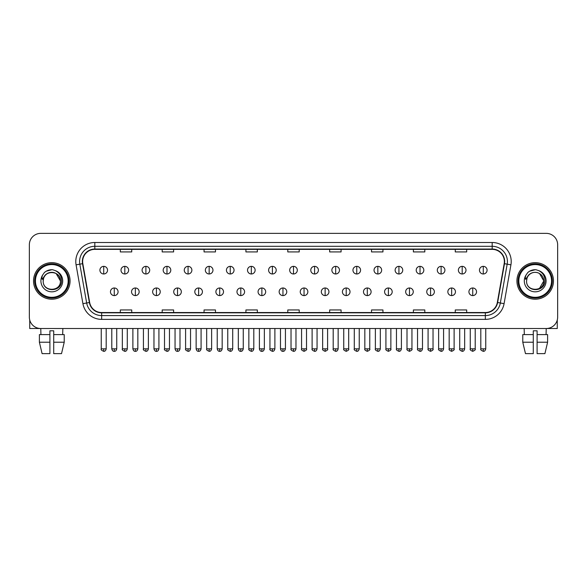 <?xml version="1.0" encoding="UTF-8"?>
<svg xmlns="http://www.w3.org/2000/svg" width="587" height="587" viewBox="0 0 587 587"><rect width="100%" height="100%" fill="white"/><g stroke="black" fill="none" stroke-linecap="round" stroke-linejoin="round"><path stroke-width="0.88" d="M33.54 280.938A18.27 18.27 0 0 0 51.81 299.209A18.27 18.27 0 0 0 70.073 280.938A18.27 18.27 0 0 0 51.81 262.668A18.27 18.27 0 0 0 33.54 280.938A18.27 18.27 0 0 0 51.81 299.209A18.27 18.27 0 0 0 70.073 280.938A18.27 18.27 0 0 0 51.81 262.668A18.27 18.27 0 0 0 33.54 280.938M516.927 280.938A18.27 18.27 0 0 0 535.19 299.209A18.27 18.27 0 0 0 553.46 280.938A18.27 18.27 0 0 0 535.19 262.668A18.27 18.27 0 0 0 516.927 280.938A18.27 18.27 0 0 0 535.19 299.209A18.27 18.27 0 0 0 553.46 280.938A18.27 18.27 0 0 0 535.19 262.668A18.27 18.27 0 0 0 516.927 280.938M82.635 261.531A12.18 12.18 0 0 1 94.815 249.35L492.185 249.35A12.18 12.18 0 0 1 504.182 263.644L497.336 302.466A12.18 12.18 0 0 1 485.339 312.533L101.661 312.533A12.18 12.18 0 0 1 89.664 302.466L82.818 263.644A12.18 12.18 0 0 1 82.635 261.531M82.334 261.531A12.481 12.481 0 0 0 82.525 263.695L89.371 302.518A12.481 12.481 0 0 0 101.661 312.834L485.339 312.834A12.481 12.481 0 0 0 497.629 302.518L504.475 263.695A12.481 12.481 0 0 0 492.185 249.042L94.815 249.042A12.481 12.481 0 0 0 82.334 261.531M76.075 264.832A19.033 19.033 0 0 1 94.815 242.497L492.185 242.497A19.033 19.033 0 0 1 510.925 264.832L504.079 303.655A19.033 19.033 0 0 1 485.339 319.379L101.661 319.379A19.033 19.033 0 0 1 82.921 303.655L76.075 264.832L79.825 264.172A15.225 15.225 0 0 1 94.815 246.305L492.185 246.305A15.225 15.225 0 0 1 507.175 264.172L500.329 302.995A15.225 15.225 0 0 1 485.339 315.579L101.661 315.579A15.225 15.225 0 0 1 86.671 302.995L79.825 264.172A15.225 15.225 0 0 1 79.59 261.531M557.65 244.779A11.417 11.417 0 0 0 546.233 233.362L40.767 233.362A11.417 11.417 0 0 0 29.35 244.779L29.35 317.097A11.417 11.417 0 0 0 40.767 328.515L546.233 328.515A11.417 11.417 0 0 0 557.65 317.097L557.65 244.779L557.65 317.097M497.629 302.518L500.329 302.995L507.175 264.172L510.925 264.832M287.791 249.35L287.791 251.926L299.209 251.926L299.209 249.35M245.924 249.35L245.924 251.926L257.341 251.926L257.341 249.35M204.056 249.35L204.056 251.926L215.473 251.926L215.473 249.35M162.188 249.35L162.188 251.926L173.605 251.926L173.605 249.35M120.32 249.35L120.32 251.926L131.737 251.926L131.737 249.35M329.659 249.35L329.659 251.926L341.076 251.926L341.076 249.35M371.527 249.35L371.527 251.926L382.944 251.926L382.944 249.35M413.395 249.35L413.395 251.926L424.812 251.926L424.812 249.35M455.263 249.35L455.263 251.926L466.68 251.926L466.68 249.35M299.209 312.533L299.209 309.951L287.791 309.951L287.791 312.533M257.341 312.533L257.341 309.951L245.924 309.951L245.924 312.533M215.473 312.533L215.473 309.951L204.056 309.951L204.056 312.533M173.605 312.533L173.605 309.951L162.188 309.951L162.188 312.533M131.737 312.533L131.737 309.951L120.32 309.951L120.32 312.533M341.076 312.533L341.076 309.951L329.659 309.951L329.659 312.533M382.944 312.533L382.944 309.951L371.527 309.951L371.527 312.533M424.812 312.533L424.812 309.951L413.395 309.951L413.395 312.533M466.68 312.533L466.68 309.951L455.263 309.951L455.263 312.533M29.35 244.779L29.35 317.097M546.233 233.362L40.767 233.362M40.936 334.605L40.767 328.515L546.233 328.515L546.064 334.605M103.723 266.359A3.808 3.808 0 0 0 99.915 270.167A3.808 3.808 0 0 0 103.723 273.975A3.808 3.808 0 0 0 107.531 270.167A3.808 3.808 0 0 0 103.723 266.359L103.723 273.975A3.808 3.808 0 0 0 107.531 270.167A3.808 3.808 0 0 0 103.723 266.359M114.267 287.982A3.808 3.808 0 0 0 110.459 291.79A3.808 3.808 0 0 0 114.267 295.591A3.808 3.808 0 0 0 118.075 291.79A3.808 3.808 0 0 0 114.267 287.982L114.267 295.591A3.808 3.808 0 0 0 118.075 291.79A3.808 3.808 0 0 0 114.267 287.982M124.811 266.359A3.808 3.808 0 0 0 121.003 270.167A3.808 3.808 0 0 0 124.811 273.975A3.808 3.808 0 0 0 128.619 270.167A3.808 3.808 0 0 0 124.811 266.359L124.811 273.975A3.808 3.808 0 0 0 128.619 270.167A3.808 3.808 0 0 0 124.811 266.359M145.899 266.359A3.808 3.808 0 0 0 142.091 270.167A3.808 3.808 0 0 0 145.899 273.975A3.808 3.808 0 0 0 149.7 270.167A3.808 3.808 0 0 0 145.899 266.359L145.899 273.975A3.808 3.808 0 0 0 149.7 270.167A3.808 3.808 0 0 0 145.899 266.359M166.979 266.359A3.808 3.808 0 0 0 163.179 270.167A3.808 3.808 0 0 0 166.979 273.975A3.808 3.808 0 0 0 170.788 270.167A3.808 3.808 0 0 0 166.979 266.359L166.979 273.975A3.808 3.808 0 0 0 170.788 270.167A3.808 3.808 0 0 0 166.979 266.359M188.067 266.359A3.808 3.808 0 0 0 184.259 270.167A3.808 3.808 0 0 0 188.067 273.975A3.808 3.808 0 0 0 191.876 270.167A3.808 3.808 0 0 0 188.067 266.359L188.067 273.975A3.808 3.808 0 0 0 191.876 270.167A3.808 3.808 0 0 0 188.067 266.359M135.355 287.982A3.808 3.808 0 0 0 131.547 291.79A3.808 3.808 0 0 0 135.355 295.591A3.808 3.808 0 0 0 139.156 291.79A3.808 3.808 0 0 0 135.355 287.982L135.355 295.591A3.808 3.808 0 0 0 139.156 291.79A3.808 3.808 0 0 0 135.355 287.982M156.435 287.982A3.808 3.808 0 0 0 152.635 291.79A3.808 3.808 0 0 0 156.435 295.591A3.808 3.808 0 0 0 160.244 291.79A3.808 3.808 0 0 0 156.435 287.982L156.435 295.591A3.808 3.808 0 0 0 160.244 291.79A3.808 3.808 0 0 0 156.435 287.982M177.523 287.982A3.808 3.808 0 0 0 173.723 291.79A3.808 3.808 0 0 0 177.523 295.591A3.808 3.808 0 0 0 181.332 291.79A3.808 3.808 0 0 0 177.523 287.982L177.523 295.591A3.808 3.808 0 0 0 181.332 291.79A3.808 3.808 0 0 0 177.523 287.982M29.732 320.025L29.732 328.515L73.881 328.515M557.268 320.025L557.268 328.515L513.119 328.515M68.936 280.938A17.126 17.126 0 0 0 51.81 263.812A17.126 17.126 0 0 0 34.677 280.938A17.126 17.126 0 0 0 51.81 298.064A17.126 17.126 0 0 0 68.936 280.938M68.173 280.938A16.37 16.37 0 0 0 51.81 264.576A16.37 16.37 0 0 0 35.44 280.938A16.37 16.37 0 0 0 51.81 297.308A16.37 16.37 0 0 0 68.173 280.938M43.599 278.355L43.189 280.938C42.719 292.627 61.62 292.414 61.562 280.938C61.598 276.191 59.478 272.742 55.207 270.592L52.632 269.749C49.528 269.565 46.799 270.475 44.429 272.485L42.873 274.709C41.934 276.308 41.721 277.856 42.257 279.353L45.03 275.244C47.606 272.662 50.68 271.81 54.246 272.691A8.607 8.607 0 0 0 43.599 278.355L43.203 280.938C42.675 269.837 60.938 269.837 60.41 280.938C60.938 292.04 42.675 292.04 43.203 280.938C42.675 269.837 60.938 269.837 60.41 280.938C60.938 292.04 42.675 292.04 43.203 280.938L43.599 278.355M60.41 280.938C60.938 292.04 42.675 292.04 43.203 280.938C42.675 292.04 60.938 292.04 60.41 280.938L56.11 273.491L54.246 272.691L56.11 273.491L60.41 280.938L56.11 273.491L54.246 272.691L56.11 273.491L60.41 280.938L56.11 273.491L54.246 272.691L56.11 273.491L60.41 280.938L56.11 273.491L54.246 272.691L56.11 273.491L60.41 280.938C60.145 276.807 58.091 274.056 54.246 272.691M44.451 272.463L46.197 271.223L51.891 269.719L46.197 271.223L44.451 272.463L46.197 271.223L51.891 269.719L46.197 271.223L44.451 272.463L46.197 271.223L51.891 269.719L46.197 271.223L44.451 272.463L46.197 271.223L51.891 269.719L46.197 271.223L44.451 272.463L46.197 271.223L51.891 269.719L46.197 271.223L44.451 272.463L46.197 271.223L51.891 269.719L46.197 271.223L44.451 272.463L46.197 271.223L51.891 269.719M552.323 280.938A17.126 17.126 0 0 0 535.19 263.812A17.126 17.126 0 0 0 518.064 280.938A17.126 17.126 0 0 0 535.19 298.064A17.126 17.126 0 0 0 552.323 280.938M551.56 280.938A16.37 16.37 0 0 0 535.19 264.576A16.37 16.37 0 0 0 518.827 280.938A16.37 16.37 0 0 0 535.19 297.308A16.37 16.37 0 0 0 551.56 280.938M526.987 278.355L526.576 280.938C526.106 292.627 545.007 292.414 544.949 280.938C544.985 276.191 542.865 272.742 538.595 270.592L536.019 269.749C532.915 269.565 530.186 270.475 527.816 272.485L526.26 274.709C525.321 276.308 525.108 277.856 525.644 279.353L528.417 275.244C530.993 272.662 534.067 271.81 537.633 272.691A8.607 8.607 0 0 0 526.987 278.355L526.59 280.938L526.987 278.355M537.633 272.691C541.478 274.056 543.533 276.807 543.797 280.938L539.497 273.491L537.633 272.691L539.497 273.491L543.797 280.938L539.497 273.491L537.633 272.691L539.497 273.491L543.797 280.938L539.497 273.491L537.633 272.691L539.497 273.491L543.797 280.938L539.497 273.491L537.633 272.691L539.497 273.491L537.633 272.691L539.497 273.491L543.797 280.938L539.497 273.491L537.633 272.691L539.497 273.491L543.797 280.938L539.497 288.393L543.797 280.938C544.325 292.04 526.062 292.04 526.59 280.938C526.062 292.04 544.325 292.04 543.797 280.938C544.325 292.04 526.062 292.04 526.59 280.938C526.062 292.04 544.325 292.04 543.797 280.938L539.497 288.393M527.838 272.463L529.584 271.223L535.278 269.719L529.584 271.223L527.838 272.463L529.584 271.223L535.278 269.719L529.584 271.223L527.838 272.463L529.584 271.223L535.278 269.719L529.584 271.223L527.838 272.463L529.584 271.223L535.278 269.719L529.584 271.223L527.838 272.463L529.584 271.223L535.278 269.719L529.584 271.223L527.838 272.463L529.584 271.223L535.278 269.719L529.584 271.223L527.838 272.463L529.584 271.223L535.278 269.719M49.902 334.605L49.902 342.221L39.388 342.221L42.095 353.638L39.388 342.221L39.388 334.605L49.902 334.605L49.902 330.804L53.711 330.804L53.711 334.605L64.225 334.605L64.225 342.221L61.518 353.638L64.225 342.221L53.711 342.221L53.711 334.605M62.846 328.515L62.677 334.605M49.902 342.221L49.902 353.638L42.095 353.638M61.518 353.638L53.711 353.638L53.711 342.221M522.775 334.605L522.775 342.221L525.482 353.638L522.775 342.221L522.775 334.605L533.289 334.605L533.289 330.804L537.098 330.804L537.098 334.605L547.612 334.605L547.612 342.221L544.905 353.638L547.612 342.221L537.098 342.221L537.098 334.605L537.098 353.638L544.905 353.638M533.289 334.605L533.289 353.638L525.482 353.638M522.775 342.221L533.289 342.221M524.154 328.515L524.323 334.605M209.155 266.359A3.808 3.808 0 0 0 205.347 270.167A3.808 3.808 0 0 0 209.155 273.975A3.808 3.808 0 0 0 212.964 270.167A3.808 3.808 0 0 0 209.155 266.359L209.155 273.975A3.808 3.808 0 0 0 212.964 270.167A3.808 3.808 0 0 0 209.155 266.359M230.243 266.359A3.808 3.808 0 0 0 226.435 270.167A3.808 3.808 0 0 0 230.243 273.975A3.808 3.808 0 0 0 234.044 270.167A3.808 3.808 0 0 0 230.243 266.359L230.243 273.975A3.808 3.808 0 0 0 234.044 270.167A3.808 3.808 0 0 0 230.243 266.359M251.324 266.359A3.808 3.808 0 0 0 247.523 270.167A3.808 3.808 0 0 0 251.324 273.975A3.808 3.808 0 0 0 255.132 270.167A3.808 3.808 0 0 0 251.324 266.359L251.324 273.975A3.808 3.808 0 0 0 255.132 270.167A3.808 3.808 0 0 0 251.324 266.359M198.611 287.982A3.808 3.808 0 0 0 194.803 291.79A3.808 3.808 0 0 0 198.611 295.591A3.808 3.808 0 0 0 202.42 291.79A3.808 3.808 0 0 0 198.611 287.982L198.611 295.591A3.808 3.808 0 0 0 202.42 291.79A3.808 3.808 0 0 0 198.611 287.982M219.699 287.982A3.808 3.808 0 0 0 215.891 291.79A3.808 3.808 0 0 0 219.699 295.591A3.808 3.808 0 0 0 223.508 291.79A3.808 3.808 0 0 0 219.699 287.982L219.699 295.591A3.808 3.808 0 0 0 223.508 291.79A3.808 3.808 0 0 0 219.699 287.982M240.787 287.982A3.808 3.808 0 0 0 236.979 291.79A3.808 3.808 0 0 0 240.787 295.591A3.808 3.808 0 0 0 244.588 291.79A3.808 3.808 0 0 0 240.787 287.982L240.787 295.591A3.808 3.808 0 0 0 244.588 291.79A3.808 3.808 0 0 0 240.787 287.982M272.412 266.359A3.808 3.808 0 0 0 268.604 270.167A3.808 3.808 0 0 0 272.412 273.975A3.808 3.808 0 0 0 276.22 270.167A3.808 3.808 0 0 0 272.412 266.359L272.412 273.975A3.808 3.808 0 0 0 276.22 270.167A3.808 3.808 0 0 0 272.412 266.359M293.5 266.359A3.808 3.808 0 0 0 289.692 270.167A3.808 3.808 0 0 0 293.5 273.975A3.808 3.808 0 0 0 297.308 270.167A3.808 3.808 0 0 0 293.5 266.359L293.5 273.975A3.808 3.808 0 0 0 297.308 270.167A3.808 3.808 0 0 0 293.5 266.359M314.588 266.359A3.808 3.808 0 0 0 310.78 270.167A3.808 3.808 0 0 0 314.588 273.975A3.808 3.808 0 0 0 318.396 270.167A3.808 3.808 0 0 0 314.588 266.359L314.588 273.975A3.808 3.808 0 0 0 318.396 270.167A3.808 3.808 0 0 0 314.588 266.359M335.676 266.359A3.808 3.808 0 0 0 331.868 270.167A3.808 3.808 0 0 0 335.676 273.975A3.808 3.808 0 0 0 339.477 270.167A3.808 3.808 0 0 0 335.676 266.359L335.676 273.975A3.808 3.808 0 0 0 339.477 270.167A3.808 3.808 0 0 0 335.676 266.359M356.757 266.359A3.808 3.808 0 0 0 352.956 270.167A3.808 3.808 0 0 0 356.757 273.975A3.808 3.808 0 0 0 360.565 270.167A3.808 3.808 0 0 0 356.757 266.359L356.757 273.975A3.808 3.808 0 0 0 360.565 270.167A3.808 3.808 0 0 0 356.757 266.359M261.868 287.982A3.808 3.808 0 0 0 258.067 291.79A3.808 3.808 0 0 0 261.868 295.591A3.808 3.808 0 0 0 265.676 291.79A3.808 3.808 0 0 0 261.868 287.982L261.868 295.591A3.808 3.808 0 0 0 265.676 291.79A3.808 3.808 0 0 0 261.868 287.982M282.956 287.982A3.808 3.808 0 0 0 279.148 291.79A3.808 3.808 0 0 0 282.956 295.591A3.808 3.808 0 0 0 286.764 291.79A3.808 3.808 0 0 0 282.956 287.982L282.956 295.591A3.808 3.808 0 0 0 286.764 291.79A3.808 3.808 0 0 0 282.956 287.982M304.044 287.982A3.808 3.808 0 0 0 300.236 291.79A3.808 3.808 0 0 0 304.044 295.591A3.808 3.808 0 0 0 307.852 291.79A3.808 3.808 0 0 0 304.044 287.982L304.044 295.591A3.808 3.808 0 0 0 307.852 291.79A3.808 3.808 0 0 0 304.044 287.982M325.132 287.982A3.808 3.808 0 0 0 321.324 291.79A3.808 3.808 0 0 0 325.132 295.591A3.808 3.808 0 0 0 328.933 291.79A3.808 3.808 0 0 0 325.132 287.982L325.132 295.591A3.808 3.808 0 0 0 328.933 291.79A3.808 3.808 0 0 0 325.132 287.982M346.213 287.982A3.808 3.808 0 0 0 342.412 291.79A3.808 3.808 0 0 0 346.213 295.591A3.808 3.808 0 0 0 350.021 291.79A3.808 3.808 0 0 0 346.213 287.982L346.213 295.591A3.808 3.808 0 0 0 350.021 291.79A3.808 3.808 0 0 0 346.213 287.982M377.845 266.359A3.808 3.808 0 0 0 374.036 270.167A3.808 3.808 0 0 0 377.845 273.975A3.808 3.808 0 0 0 381.653 270.167A3.808 3.808 0 0 0 377.845 266.359L377.845 273.975A3.808 3.808 0 0 0 381.653 270.167A3.808 3.808 0 0 0 377.845 266.359M398.933 266.359A3.808 3.808 0 0 0 395.124 270.167A3.808 3.808 0 0 0 398.933 273.975A3.808 3.808 0 0 0 402.741 270.167A3.808 3.808 0 0 0 398.933 266.359L398.933 273.975A3.808 3.808 0 0 0 402.741 270.167A3.808 3.808 0 0 0 398.933 266.359M420.021 266.359A3.808 3.808 0 0 0 416.212 270.167A3.808 3.808 0 0 0 420.021 273.975A3.808 3.808 0 0 0 423.821 270.167A3.808 3.808 0 0 0 420.021 266.359L420.021 273.975A3.808 3.808 0 0 0 423.821 270.167A3.808 3.808 0 0 0 420.021 266.359M441.101 266.359A3.808 3.808 0 0 0 437.3 270.167A3.808 3.808 0 0 0 441.101 273.975A3.808 3.808 0 0 0 444.909 270.167A3.808 3.808 0 0 0 441.101 266.359L441.101 273.975A3.808 3.808 0 0 0 444.909 270.167A3.808 3.808 0 0 0 441.101 266.359M462.189 266.359A3.808 3.808 0 0 0 458.381 270.167A3.808 3.808 0 0 0 462.189 273.975A3.808 3.808 0 0 0 465.997 270.167A3.808 3.808 0 0 0 462.189 266.359L462.189 273.975A3.808 3.808 0 0 0 465.997 270.167A3.808 3.808 0 0 0 462.189 266.359M483.277 266.359A3.808 3.808 0 0 0 479.469 270.167A3.808 3.808 0 0 0 483.277 273.975A3.808 3.808 0 0 0 487.085 270.167A3.808 3.808 0 0 0 483.277 266.359L483.277 273.975A3.808 3.808 0 0 0 487.085 270.167A3.808 3.808 0 0 0 483.277 266.359M367.301 287.982A3.808 3.808 0 0 0 363.492 291.79A3.808 3.808 0 0 0 367.301 295.591A3.808 3.808 0 0 0 371.109 291.79A3.808 3.808 0 0 0 367.301 287.982L367.301 295.591A3.808 3.808 0 0 0 371.109 291.79A3.808 3.808 0 0 0 367.301 287.982M388.389 287.982A3.808 3.808 0 0 0 384.58 291.79A3.808 3.808 0 0 0 388.389 295.591A3.808 3.808 0 0 0 392.197 291.79A3.808 3.808 0 0 0 388.389 287.982L388.389 295.591A3.808 3.808 0 0 0 392.197 291.79A3.808 3.808 0 0 0 388.389 287.982M409.477 287.982A3.808 3.808 0 0 0 405.668 291.79A3.808 3.808 0 0 0 409.477 295.591A3.808 3.808 0 0 0 413.277 291.79A3.808 3.808 0 0 0 409.477 287.982L409.477 295.591A3.808 3.808 0 0 0 413.277 291.79A3.808 3.808 0 0 0 409.477 287.982M430.564 287.982A3.808 3.808 0 0 0 426.756 291.79A3.808 3.808 0 0 0 430.564 295.591A3.808 3.808 0 0 0 434.365 291.79A3.808 3.808 0 0 0 430.564 287.982L430.564 295.591A3.808 3.808 0 0 0 434.365 291.79A3.808 3.808 0 0 0 430.564 287.982M451.645 287.982A3.808 3.808 0 0 0 447.844 291.79A3.808 3.808 0 0 0 451.645 295.591A3.808 3.808 0 0 0 455.453 291.79A3.808 3.808 0 0 0 451.645 287.982L451.645 295.591A3.808 3.808 0 0 0 455.453 291.79A3.808 3.808 0 0 0 451.645 287.982M472.733 287.982A3.808 3.808 0 0 0 468.925 291.79A3.808 3.808 0 0 0 472.733 295.591A3.808 3.808 0 0 0 476.541 291.79A3.808 3.808 0 0 0 472.733 287.982L472.733 295.591A3.808 3.808 0 0 0 476.541 291.79A3.808 3.808 0 0 0 472.733 287.982M492.185 242.497L492.185 249.042M79.825 264.172L82.525 263.695M101.661 319.379L101.661 312.834M485.339 312.834L485.339 319.379M82.921 303.655L89.371 302.518M504.475 263.695L507.175 264.172M94.815 242.497L94.815 249.042M500.329 302.995L504.079 303.655M103.723 348.839L101.25 348.839C100.744 349.632 101.573 350.454 103.723 351.32L103.723 348.839L106.196 348.839L106.196 328.515M114.267 348.839L111.794 348.839C112.227 350.608 113.049 351.43 114.267 351.32L114.267 348.839L116.74 348.839L116.74 328.515M124.811 348.839L122.338 348.839C121.832 349.632 122.661 350.454 124.811 351.32L124.811 348.839L127.284 348.839L127.284 328.515M145.899 348.839L143.419 348.839C142.92 349.632 143.742 350.454 145.899 351.32L145.899 348.839L148.372 348.839L148.372 328.515M166.979 348.839L164.507 348.839C164.008 349.632 164.83 350.454 166.979 351.32L166.979 348.839L169.46 348.839L169.46 328.515M188.067 348.839L185.595 348.839C185.096 349.632 185.918 350.454 188.067 351.32L188.067 348.839L190.54 348.839L190.54 328.515M135.355 348.839L132.882 348.839C133.308 350.608 134.137 351.43 135.355 351.32L135.355 348.839L137.828 348.839L137.828 328.515M156.435 348.839L153.963 348.839C154.396 350.608 155.225 351.43 156.435 351.32L156.435 348.839L158.916 348.839L158.916 328.515M177.523 348.839L175.051 348.839C175.484 350.608 176.305 351.43 177.523 351.32L177.523 348.839L179.996 348.839L179.996 328.515M42.873 274.709A10.889 10.889 0 0 0 51.81 291.827A10.889 10.889 0 0 0 55.207 270.592M526.26 274.709A10.889 10.889 0 0 0 535.19 291.827A10.889 10.889 0 0 0 538.595 270.592M209.155 348.839L206.683 348.839C206.176 349.632 207.006 350.454 209.155 351.32L209.155 348.839L211.628 348.839L211.628 328.515M230.243 348.839L227.763 348.839C227.264 349.632 228.086 350.454 230.243 351.32L230.243 348.839L232.716 348.839L232.716 328.515M251.324 348.839L248.851 348.839C248.352 349.632 249.174 350.454 251.324 351.32L251.324 348.839L253.804 348.839L253.804 328.515M198.611 348.839L196.139 348.839C196.572 350.608 197.393 351.43 198.611 351.32L198.611 348.839L201.084 348.839L201.084 328.515M219.699 348.839L217.227 348.839C217.652 350.608 218.481 351.43 219.699 351.32L219.699 348.839L222.172 348.839L222.172 328.515M240.787 348.839L238.307 348.839C238.74 350.608 239.569 351.43 240.787 351.32L240.787 348.839L243.26 348.839L243.26 328.515M272.412 348.839L269.939 348.839C269.44 349.632 270.262 350.454 272.412 351.32L272.412 348.839L274.885 348.839L274.885 328.515M293.5 348.839L291.027 348.839C290.521 349.632 291.35 350.454 293.5 351.32L293.5 348.839L295.973 348.839L295.973 328.515M314.588 348.839L312.115 348.839C311.609 349.632 312.438 350.454 314.588 351.32L314.588 348.839L317.061 348.839L317.061 328.515M335.676 348.839L333.196 348.839C332.697 349.632 333.519 350.454 335.676 351.32L335.676 348.839L338.149 348.839L338.149 328.515M356.757 348.839L354.284 348.839C353.785 349.632 354.607 350.454 356.757 351.32L356.757 348.839L359.237 348.839L359.237 328.515M261.868 348.839L259.395 348.839C259.828 350.608 260.65 351.43 261.868 351.32L261.868 348.839L264.348 348.839L264.348 328.515M282.956 348.839L280.483 348.839C280.916 350.608 281.738 351.43 282.956 351.32L282.956 348.839L285.429 348.839L285.429 328.515M304.044 348.839L301.571 348.839C301.065 349.632 301.894 350.454 304.044 351.32L304.044 348.839L306.517 348.839L306.517 328.515M325.132 348.839L322.652 348.839C322.153 349.632 322.975 350.454 325.132 351.32L325.132 348.839L327.605 348.839L327.605 328.515M346.213 348.839L343.74 348.839C343.241 349.632 344.063 350.454 346.213 351.32L346.213 348.839L348.693 348.839L348.693 328.515M377.845 348.839L375.372 348.839C374.873 349.632 375.695 350.454 377.845 351.32L377.845 348.839L380.317 348.839L380.317 328.515M398.933 348.839L396.46 348.839C395.954 349.632 396.783 350.454 398.933 351.32L398.933 348.839L401.405 348.839L401.405 328.515M420.021 348.839L417.54 348.839C417.041 349.632 417.863 350.454 420.021 351.32L420.021 348.839L422.493 348.839L422.493 328.515M441.101 348.839L438.628 348.839C438.129 349.632 438.951 350.454 441.101 351.32L441.101 348.839L443.581 348.839L443.581 328.515M462.189 348.839L459.716 348.839C459.217 349.632 460.039 350.454 462.189 351.32L462.189 348.839L464.662 348.839L464.662 328.515M483.277 348.839L480.804 348.839C480.298 349.632 481.127 350.454 483.277 351.32L483.277 348.839L485.75 348.839L485.75 328.515M367.301 348.839L364.828 348.839C364.329 349.632 365.151 350.454 367.301 351.32L367.301 348.839L369.773 348.839L369.773 328.515M388.389 348.839L385.916 348.839C385.41 349.632 386.239 350.454 388.389 351.32L388.389 348.839L390.861 348.839L390.861 328.515M409.477 348.839L407.004 348.839C406.498 349.632 407.327 350.454 409.477 351.32L409.477 348.839L411.949 348.839L411.949 328.515M430.564 348.839L428.084 348.839C427.585 349.632 428.407 350.454 430.564 351.32L430.564 348.839L433.037 348.839L433.037 328.515M451.645 348.839L449.172 348.839C448.673 349.632 449.495 350.454 451.645 351.32L451.645 348.839L454.118 348.839L454.118 328.515M472.733 348.839L470.26 348.839C469.754 349.632 470.583 350.454 472.733 351.32L472.733 348.839L475.206 348.839L475.206 328.515M101.25 348.839L101.25 328.515M106.196 348.839C105.763 350.608 104.941 351.43 103.723 351.32M111.794 348.839L111.794 328.515M116.74 348.839C116.307 350.608 115.485 351.43 114.267 351.32M122.338 348.839L122.338 328.515M127.284 348.839C126.851 350.608 126.029 351.43 124.811 351.32M143.419 348.839L143.419 328.515M148.372 348.839C147.939 350.608 147.117 351.43 145.899 351.32M164.507 348.839L164.507 328.515M169.46 348.839C169.027 350.608 168.198 351.43 166.979 351.32M185.595 348.839L185.595 328.515M190.54 348.839C190.107 350.608 189.285 351.43 188.067 351.32M132.882 348.839L132.882 328.515M137.828 348.839C137.395 350.608 136.573 351.43 135.355 351.32M153.963 348.839L153.963 328.515M158.916 348.839C158.483 350.608 157.654 351.43 156.435 351.32M175.051 348.839L175.051 328.515M179.996 348.839C179.571 350.608 178.742 351.43 177.523 351.32M206.683 348.839L206.683 328.515M211.628 348.839C211.195 350.608 210.373 351.43 209.155 351.32M227.763 348.839L227.763 328.515M232.716 348.839C232.283 350.608 231.461 351.43 230.243 351.32M248.851 348.839L248.851 328.515M253.804 348.839C253.371 350.608 252.542 351.43 251.324 351.32M196.139 348.839L196.139 328.515M201.084 348.839C200.651 350.608 199.829 351.43 198.611 351.32M217.227 348.839L217.227 328.515M222.172 348.839C221.739 350.608 220.917 351.43 219.699 351.32M238.307 348.839L238.307 328.515M243.26 348.839C242.827 350.608 241.998 351.43 240.787 351.32M269.939 348.839L269.939 328.515M274.885 348.839C274.459 350.608 273.63 351.43 272.412 351.32M291.027 348.839L291.027 328.515M295.973 348.839C295.54 350.608 294.718 351.43 293.5 351.32M312.115 348.839L312.115 328.515M317.061 348.839C316.628 350.608 315.806 351.43 314.588 351.32M333.196 348.839L333.196 328.515M338.149 348.839C337.716 350.608 336.887 351.43 335.676 351.32M354.284 348.839L354.284 328.515M359.237 348.839C358.804 350.608 357.975 351.43 356.757 351.32M259.395 348.839L259.395 328.515M264.348 348.839C263.915 350.608 263.086 351.43 261.868 351.32M280.483 348.839L280.483 328.515M285.429 348.839C284.996 350.608 284.174 351.43 282.956 351.32M301.571 348.839L301.571 328.515M306.517 348.839C307.016 349.632 306.194 350.454 304.044 351.32M322.652 348.839L322.652 328.515M327.605 348.839C328.104 349.632 327.282 350.454 325.132 351.32M343.74 348.839L343.74 328.515M348.693 348.839C349.192 349.632 348.37 350.454 346.213 351.32M375.372 348.839L375.372 328.515M380.317 348.839C379.884 350.608 379.063 351.43 377.845 351.32M396.46 348.839L396.46 328.515M401.405 348.839C400.972 350.608 400.151 351.43 398.933 351.32M417.54 348.839L417.54 328.515M422.493 348.839C422.06 350.608 421.239 351.43 420.021 351.32M438.628 348.839L438.628 328.515M443.581 348.839C443.148 350.608 442.319 351.43 441.101 351.32M459.716 348.839L459.716 328.515M464.662 348.839C464.236 350.608 463.407 351.43 462.189 351.32M480.804 348.839L480.804 328.515M485.75 348.839C485.317 350.608 484.495 351.43 483.277 351.32M364.828 348.839L364.828 328.515M369.773 348.839C370.28 349.632 369.45 350.454 367.301 351.32M385.916 348.839L385.916 328.515M390.861 348.839C391.368 349.632 390.538 350.454 388.389 351.32M407.004 348.839L407.004 328.515M411.949 348.839C412.448 349.632 411.626 350.454 409.477 351.32M428.084 348.839L428.084 328.515M433.037 348.839C433.536 349.632 432.714 350.454 430.564 351.32M449.172 348.839L449.172 328.515M454.118 348.839C454.624 349.632 453.802 350.454 451.645 351.32M470.26 348.839L470.26 328.515M475.206 348.839C475.712 349.632 474.883 350.454 472.733 351.32"/></g></svg>
